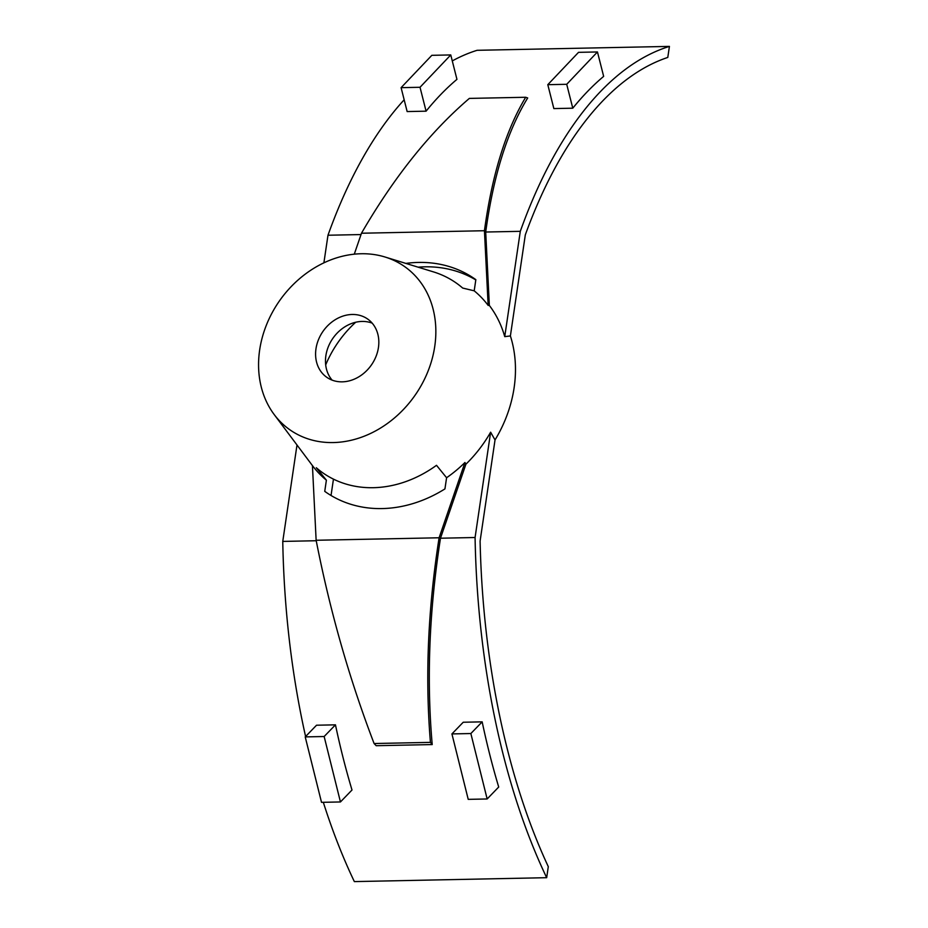 <?xml version="1.0" encoding="UTF-8"?>
<svg xmlns="http://www.w3.org/2000/svg" width="928" height="928" viewBox="0 0 928 928"><rect width="100%" height="100%" fill="white"/><g stroke="black" fill="none" stroke-linecap="round" stroke-linejoin="round"><path stroke-width="1.39" d="M333.268 442.563A99.76 82.604 125.1 0 1 274.201 414.561A99.76 82.604 125.1 0 1 272.229 312.608A99.76 82.604 125.1 0 1 361.154 253.75A99.76 82.604 125.1 0 1 385.027 257.01A99.76 82.604 125.1 0 1 431.914 359.704A99.76 82.604 125.1 0 1 333.268 442.563M326.389 480.17A120.164 99.505 125.1 0 1 312.434 465.601L316.135 540.27L439.106 537.776L464.951 462.504A120.164 99.505 125.1 0 1 446.588 477.734L436.508 465.311A116.012 96.071 125.1 0 1 373.276 487.699A116.012 96.071 125.1 0 1 316.309 467.747L326.389 480.17L324.742 491.353A130.048 107.694 -54.9 0 0 325.473 491.875A130.048 107.694 -54.9 0 0 444.941 488.905L446.588 477.734M342.235 381.837A35.589 29.464 -54.9 0 0 375.944 356.63A35.589 29.464 -54.9 0 0 367.685 319.058A35.589 29.464 -54.9 0 0 352.188 314.476A35.589 29.464 -54.9 0 0 318.478 339.683A35.589 29.464 -54.9 0 0 326.737 377.267A35.589 29.464 -54.9 0 0 342.235 381.837M372.198 323.153A35.589 29.464 -54.9 0 0 362.071 321.436A35.589 29.464 -54.9 0 0 329.881 343.325A35.589 29.464 -54.9 0 0 332.12 380.132M385.027 257.01L433.469 271.892A116.012 96.071 125.1 0 1 462.678 288.051L474.196 290.824L475.844 279.653A130.048 107.694 -54.9 0 0 475.113 279.131A130.048 107.694 -54.9 0 0 418.47 262.427A130.048 107.694 -54.9 0 0 405.884 263.413M418.099 267.171A130.048 107.694 125.1 0 1 424.722 266.823A130.048 107.694 125.1 0 1 475.797 279.92M440.487 538.217L465.902 464.209A120.64 99.899 -54.9 0 0 490.634 432.193L495.03 439.953L480.101 541.047A483.616 231.675 -91.2 0 0 548.297 866.659L546.673 877.691A493.951 236.628 -91.2 0 1 475.078 537.509L440.487 538.217C429.235 610.334 426.474 679.122 432.216 744.569L430.43 742.377L374.1 743.525C349.346 678.913 330.02 611.158 316.135 540.27M430.43 742.377C425.024 677.37 427.924 609.174 439.106 537.776M432.216 744.569L376.188 745.706L374.1 743.525M464.951 462.504L465.902 464.209M485.704 232.023L489.346 305.44L488.151 305.393L484.439 230.724C492.037 174.951 505.783 130.465 525.689 97.266L527.696 97.962C507.407 131.034 493.406 175.728 485.704 232.023L520.295 231.327L504.739 336.632A120.64 99.899 -54.9 0 0 489.346 305.44M525.689 97.266L469.359 98.403C430.105 131.996 394.145 176.935 361.479 233.23L354.287 254.179M474.196 290.824A120.164 99.505 125.1 0 1 488.151 305.393M361.479 233.23L484.439 230.724M451.924 733.92L468.222 799.356L487.154 798.973L470.856 733.538L451.924 733.92L463.234 722.239L482.166 721.856A493.951 236.628 -91.2 0 0 498.707 787.025L487.154 798.973M470.856 733.538L482.166 721.856M305.219 736.902L324.15 736.519L340.448 801.954L321.517 802.337L305.219 736.902L316.529 725.22L335.46 724.838A493.951 236.628 88.8 0 0 352.002 790.006L340.448 801.954M324.15 736.519L335.46 724.838M578.527 52.339L597.458 51.956L566.718 84.297L547.798 84.68L578.527 52.339M547.798 84.68L553.854 108.588L572.773 108.193A493.951 236.628 -91.2 0 1 603.652 76.374L597.458 51.956M566.718 84.297L572.773 108.193M450.764 54.938L420.024 87.278L401.093 87.661L431.833 55.32L450.764 54.938L456.947 79.356A493.951 236.628 -91.2 0 0 426.08 111.174L407.148 111.569L401.093 87.661M420.024 87.278L426.08 111.174M546.673 877.691L354.345 881.6A493.951 236.628 -91.2 0 1 323.315 802.302M452.272 60.923A493.951 236.628 88.8 0 1 477.108 50.309L669.424 46.4L667.789 57.432A483.616 231.675 88.8 0 0 525.318 234.854L510.388 335.948L504.739 336.632M324.742 491.353L326.204 492.374M331.041 495.482L333.454 479.138M316.228 540.734L282.762 541.418L296.995 444.999M495.03 439.953A122.577 101.5 -54.9 0 0 510.388 335.948M355.691 322.248A100.676 83.369 -54.9 0 0 325.693 364.901M323.895 262.844L327.978 235.236A493.951 236.628 88.8 0 1 404.167 99.783M669.424 46.4A493.951 236.628 88.8 0 0 520.295 231.327M305.59 736.519A493.951 236.628 -91.2 0 1 282.762 541.418M475.078 537.509L490.634 432.193M361.027 234.564L327.978 235.236M274.201 414.561L312.434 465.601"/></g></svg>
